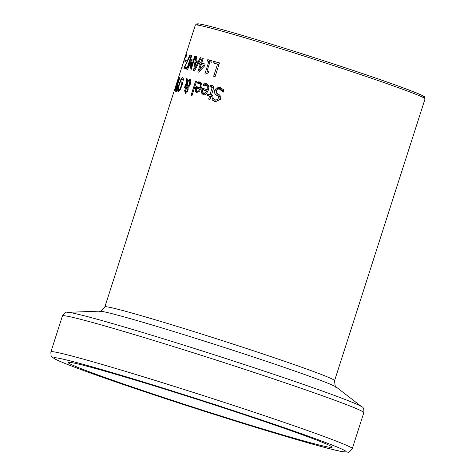 <?xml version="1.0" encoding="UTF-8"?>
<svg xmlns="http://www.w3.org/2000/svg" width="476" height="476" viewBox="0 0 476 476"><rect width="100%" height="100%" fill="white"/><g stroke="black" fill="none" stroke-linecap="round" stroke-linejoin="round"><path stroke-width="0.71" d="M200.176 81.991L199.849 81.884C202.104 83.443 202.615 85.519 201.384 88.125L196.618 92.814L195.214 91.184L195.993 86.519A120.636 3.772 17.8 0 1 200.295 87.685L200.676 85.912L200.289 84.032L199.373 83.401L196.951 84.103A120.636 3.772 -162.2 0 0 196.891 84.091L197.504 82.193L200.015 81.931M195.214 91.184L196.695 91.678L196.63 91.148M197.308 92.885L196.695 91.678M197.076 88.256L197.475 87.013A119.024 3.719 17.8 0 1 201.402 88.078M195.993 86.519L197.475 87.013M200.295 87.685L201.407 88.06M197.504 82.193L198.98 82.687L200.717 82.283M198.772 83.342L198.98 82.687M201.913 84.728L199.575 83.473M198.67 90.934L199.866 89.018A120.636 3.772 -162.2 0 0 196.546 88.108L196.225 90.279L197.135 91.404L198.67 90.934L199.789 91.309M197.046 91.374L198.629 91.898L197.046 91.374M199.866 89.018L200.92 89.369M204.918 85.109L205.156 84.377L207.233 84.062M208.833 87.072L208.387 86.299L206.072 85.269M203.234 89.952L203.633 88.697A119.024 3.719 17.8 0 1 208.375 90.029L207.09 89.589L207.334 86.703L206.453 85.46L204.24 85.246L203.091 85.787A120.636 3.772 -162.2 0 0 203.026 85.769L203.633 83.871L205.156 84.377M203.799 94.724L202.847 92.707M205.085 93.689L203.651 93.207L205.382 92.808L206.661 90.916A120.636 3.772 -162.2 0 0 202.818 89.833L202.556 92.023L203.544 93.177L205.102 93.695M206.661 90.916L207.881 91.321M205.382 92.808L206.679 93.236M203.633 83.871L206.507 83.728M206.697 83.8L206.31 83.669C208.643 84.407 209.327 86.543 208.357 90.083C206.435 94.087 204.692 95.599 203.121 94.617L201.437 92.891L202.11 88.191A120.636 3.772 17.8 0 1 207.09 89.589M202.11 88.191L203.633 88.697M201.437 92.891L202.96 93.397M195.642 81.003A120.636 3.772 17.8 0 1 196.588 81.259L191.971 95.646A120.636 3.772 -162.2 0 0 191.025 95.396L195.642 81.003L196.57 81.313M216.949 89.607L218.175 88.488L221.733 88.155M217.026 100.644L220.656 99.347L219.686 96.717L217.401 95.259L216.128 91.255M215.777 101.935L213.67 100.436L214.045 99.282M223.494 91.094L219.96 89.315M212.046 99.895L212.748 97.705L215.693 100.198L218.966 98.788L218.014 96.164L215.753 94.712L214.367 92.701L214.551 90.565L216.538 87.941L220.061 87.602L223.881 89.893L223.143 92.195A120.636 3.772 -162.2 0 0 223.012 92.154L219.674 89.22L218.359 89.036L216.794 89.768L216.253 90.743L217.044 93.278L219.061 94.551L220.769 96.384L220.81 99.121L215.295 101.816L212.046 99.895L213.67 100.436M215.295 101.816L214.956 101.709M221.489 89.821L219.674 89.22M220.828 87.858L220.453 87.727M177.578 89.851L178.916 84.478L180.987 79.236L182.689 77.564L183.349 79.694L182.153 85.109L179.94 90.315L178.078 91.922L177.578 89.851L178.316 90.101M182.671 79.308L183.296 78.445M178.274 88.762L178.583 90.333L179.898 89.077L181.57 84.984L182.177 79.147C181.778 78.528 180.838 80.331 179.345 84.549L178.274 88.762M183.665 79.641L182.177 79.147M211.594 86.876L211.969 85.704L212.79 85.71M213.67 88.239L212.837 87.292L211.231 86.757M208.702 95.884L209.142 94.51A119.024 3.719 17.8 0 1 211.641 95.23L211.659 95.17M207.572 93.986A120.636 3.772 17.8 0 1 210.047 94.694L212.082 87.709L211.148 86.733L209.97 86.763A120.636 3.772 -162.2 0 0 209.898 86.739L210.398 85.18L212.094 85.347L213.462 86.62L213.534 88.381L211.439 95.099A120.636 3.772 17.8 0 1 212.397 95.373L211.939 96.812A120.636 3.772 -162.2 0 0 210.981 96.539L210.029 99.508A120.636 3.772 -162.2 0 0 208.631 99.103L209.583 96.134A120.636 3.772 -162.2 0 0 207.108 95.426L207.572 93.986L209.142 94.51M210.047 94.694L211.641 95.23M212.082 87.709L213.563 88.203M210.398 85.18L211.969 85.704M209.583 96.134L210.963 96.592M211.439 95.099L212.385 95.408M177.578 86.519A120.636 3.772 17.8 0 1 177.816 86.555L176.18 91.927A120.636 3.772 -162.2 0 0 175.781 91.868L177.804 86.596M190.912 81.313L189.258 80.688M188.294 87.263L188.258 86.87M187.639 88.125L188.103 87.78M185.991 93.439L185.824 92.463M189.4 80.736L190.561 79.748M187.044 87.929L185.479 90.339L185.622 92.398L187.026 90.648L187.044 87.929L188.193 88.31M187.27 89.363L188.163 89.661M187.841 86.727L189.46 83.984L189.145 80.652L187.437 81.931L187.841 86.727L188.603 86.983M190.65 81.152L189.145 80.652M185.218 93.552L184.676 90.333L185.497 88.512L186.884 87.179L186.616 83.502L185.265 87.471A120.636 3.772 -162.2 0 0 184.557 87.298L186.538 82.378L186.384 78.677A120.636 3.772 17.8 0 1 187.27 78.885L187.377 81.039L189.847 79.2L190.561 79.748L190.87 82.086L189.287 86.204L188.026 87.489L187.883 90.767L186.741 92.862L185.14 93.528M186.884 87.179L188.044 87.566M186.616 83.502L187.58 83.824M187.377 81.039L187.96 81.229M186.538 82.378L187.49 82.693M186.384 78.677L187.276 78.974M175.198 87.822L176.346 84.805M176.263 84.776L178.696 77.469M178.619 77.439A120.636 3.772 17.8 0 1 178.714 77.409L175.4 87.751A120.636 3.772 -162.2 0 0 175.299 87.78L175.793 86.239L175.192 87.858M176.786 85.567L175.733 87.792L175.537 89.595A120.636 3.772 17.8 0 1 175.781 89.613L177.078 85.585A120.636 3.772 -162.2 0 0 176.786 85.567M175.346 89.232L176.031 89.762M178.994 78.951L177.679 81.527L177.28 84.038A120.636 3.772 17.8 0 1 177.566 84.056L179.202 78.962A120.636 3.772 -162.2 0 0 178.994 78.951M177.108 83.669L177.81 84.21L177.227 84.032M175.025 91.16L174.787 90.595L177.483 81.622L179.41 77.38A120.636 3.772 17.8 0 1 179.987 77.427L175.567 91.208A120.636 3.772 -162.2 0 0 175.025 91.16L174.787 90.595L175.668 90.886M176.602 85.103L177.435 85.377M176.62 85.031L177.459 85.311M178.607 78.492L179.547 78.808M175.817 86.025L175.941 85.632M213.587 61.243A120.636 3.772 17.8 0 1 219.484 62.915L215.063 76.69A120.636 3.772 -162.2 0 0 213.653 76.285L217.55 64.141A120.636 3.772 -162.2 0 0 213.064 62.874L213.587 61.243L215.128 61.755A119.024 3.719 17.8 0 1 219.466 62.981M214.628 63.308L215.128 61.755M217.55 64.141L218.942 64.605M200.723 62.874L202.24 58.143A120.636 3.772 17.8 0 1 203.192 58.393L201.669 63.129A120.636 3.772 17.8 0 1 205.126 64.058L204.501 65.997L198.724 72.156A120.636 3.772 -162.2 0 0 197.82 71.918L200.247 64.361A120.636 3.772 -162.2 0 0 199.396 64.135L199.872 62.653A120.636 3.772 17.8 0 1 200.723 62.874L202.205 63.308M199.872 62.653L201.33 63.141A119.024 3.719 17.8 0 1 202.187 63.367M202.24 58.143L203.169 58.453M201.669 63.129L203.139 63.617A119.024 3.719 17.8 0 1 205.102 64.141M203.793 65.307A120.636 3.772 -162.2 0 0 201.193 64.611L199.468 69.99L203.793 65.307L204.632 65.587M200.872 64.569L201.33 63.141M200.247 64.361L201.175 64.671M199.718 71.067L200.003 70.174M199.468 69.99L200.414 70.311M195.892 56.525A120.636 3.772 17.8 0 1 196.701 56.721L196.005 60.708A120.636 3.772 17.8 0 1 198.427 61.321L200.271 57.626A120.636 3.772 17.8 0 1 201.199 57.87L194.505 71.061A120.636 3.772 -162.2 0 0 193.47 70.799L195.892 56.525L196.689 56.787M195.166 69.734L195.243 69.27M196.38 62.493L196.647 60.922M197.683 62.82A120.636 3.772 -162.2 0 0 195.725 62.326L194.607 69.056L197.683 62.82L198.516 63.1M200.271 57.626L201.169 57.929M198.427 61.321L199.277 61.606M196.005 60.708L197.451 61.19A119.024 3.719 17.8 0 1 199.26 61.648M194.607 69.056L195.38 69.312M209.993 61.832L208.869 61.458A120.636 3.772 -162.2 0 0 207.34 61.041L207.792 59.637A120.636 3.772 17.8 0 1 212.123 60.833L211.671 62.237A120.636 3.772 -162.2 0 0 210.011 61.779L207.048 71.007A120.636 3.772 17.8 0 1 208.708 71.471L208.304 72.733L205.799 74.131A120.636 3.772 -162.2 0 0 204.882 73.875L209.291 60.131A119.024 3.719 17.8 0 1 212.1 60.91M206.935 72.685L207.429 71.138M207.048 71.007L208.559 71.513A119.024 3.719 17.8 0 1 208.684 71.549M207.792 59.637L209.291 60.131M187.955 67.431L191.751 59.625A120.636 3.772 17.8 0 1 192.143 59.72L190.876 68.098L194.684 56.233A120.636 3.772 17.8 0 1 195.362 56.394L190.935 70.168A120.636 3.772 -162.2 0 0 189.96 69.936L191.162 61.975L187.574 69.389A120.636 3.772 -162.2 0 0 186.77 69.216L191.197 55.442A120.636 3.772 17.8 0 1 191.768 55.561L187.955 67.431L188.436 67.592M191.197 55.442L191.745 55.627M191.751 59.625L192.137 59.756M190.876 68.098L191.53 68.318M194.684 56.233L195.344 56.454M191.162 61.975L191.763 62.172M185.438 68.943L185.908 67.485M184.795 67.11A120.636 3.772 17.8 0 1 186.61 67.455L186.092 69.074A120.636 3.772 -162.2 0 0 183.915 68.669L189.757 55.145A120.636 3.772 17.8 0 1 190.287 55.252L184.795 67.11L186.241 67.592A119.024 3.719 17.8 0 1 186.55 67.646M184.581 66.604L184.962 66.735M189.757 55.145L190.257 55.317M185.438 59.922A120.636 3.772 17.8 0 1 186.36 60.035L185.824 61.713A120.636 3.772 -162.2 0 0 184.896 61.594L185.438 59.922L186.306 60.208M186.461 54.692A120.636 3.772 17.8 0 1 186.735 54.698L185.884 57.334A120.636 3.772 -162.2 0 0 185.616 57.328L186.711 54.776M185.979 54.734A120.636 3.772 17.8 0 1 186.122 54.704L181.891 66.985A120.636 3.772 17.8 0 1 182.29 66.86L181.767 68.479A120.636 3.772 -162.2 0 0 181.356 68.639L186.098 54.77M181.891 66.985L182.213 67.092M154.777 394.58A138.653 4.332 17.8 0 1 68.098 362.462A138.653 4.332 17.8 0 1 201.437 400.721A138.653 4.332 17.8 0 1 332.123 447.232A138.653 4.332 17.8 0 1 154.777 394.58M195.69 87.465L197.171 87.959M198.593 81.86L200.081 82.354M204.876 83.586L206.405 84.091M201.806 89.137L203.329 89.649M218.966 98.788L220.656 99.347M218.014 96.164L219.686 96.717M215.753 94.712L217.401 95.259M214.551 90.565L216.158 91.1M216.538 87.941L218.175 88.488M178.916 84.478L179.321 84.615M180.987 79.236L181.6 79.438M178.583 90.333L179.684 90.702M179.898 89.077L180.505 89.28M181.57 84.984L182.135 85.174M211.63 89.774L213.004 90.232M211.356 86.805L212.73 87.263M187.026 90.648L187.836 90.922M189.46 83.984L190.305 84.27M188.579 85.876L189.341 86.132M184.676 90.333L185.408 90.577M185.497 88.512L186.193 88.744M184.843 86.406L185.533 86.638M179.41 77.38L179.946 77.558M50.89 351.871C50.92 355.489 51.212 357.054 51.771 356.578L54.145 358.535C57.632 360.546 65.688 363.896 78.314 368.573C96.217 375.225 120.077 383.525 149.886 393.473C227.225 419.326 322.264 448.136 341.887 451.575L347.908 452.146C348.718 452.718 350.175 451.551 352.282 448.636A158.276 4.944 -162.2 0 0 203.097 395.544A158.276 4.944 -162.2 0 0 50.89 351.871L62.439 315.903A158.276 4.944 17.8 0 1 214.646 359.576A158.276 4.944 17.8 0 1 363.831 412.668C364.063 409.021 363.372 407.069 361.778 406.807A155.099 4.849 -162.2 0 0 216.003 355.352A155.099 4.849 -162.2 0 0 67.521 312.333L99.532 311.149A124.867 3.903 17.8 0 1 219.073 345.784A124.867 3.903 17.8 0 1 336.437 387.208C335.574 388.136 334.961 385.941 334.592 380.622A120.636 3.772 -162.2 0 0 220.882 340.156A120.636 3.772 -162.2 0 0 104.869 306.865L181.356 68.639M182.326 65.611L195.339 25.085A120.636 3.772 17.8 0 1 311.352 58.375A120.636 3.772 17.8 0 1 425.062 98.841L334.592 380.622M421.861 96.848A119.024 3.719 -162.2 0 0 311.828 56.894A119.024 3.719 -162.2 0 0 199.099 25.329M149.934 393.485A153.45 4.796 17.8 0 1 106.362 370.917A153.45 4.796 17.8 0 1 344.041 450.141A153.45 4.796 17.8 0 1 149.934 393.485M200.967 83.931L199.474 83.437M207.5 85.739L205.959 85.228M178.542 90.321L179.987 90.803M175.471 89.589L176.025 89.78M195.339 25.085L196.713 23.877L198.504 23.86C202.371 24.318 211.689 26.632 226.451 30.803C274.819 44.435 362.153 72.763 398.138 85.995C429.679 97.663 423.705 96.795 424.449 96.86L425.062 98.841M352.282 448.636L363.831 412.668M62.439 315.903C64.373 312.803 66.069 311.613 67.521 312.333M336.437 387.208L361.778 406.807M99.532 311.149C99.692 312.405 101.471 310.977 104.869 306.865"/></g></svg>
